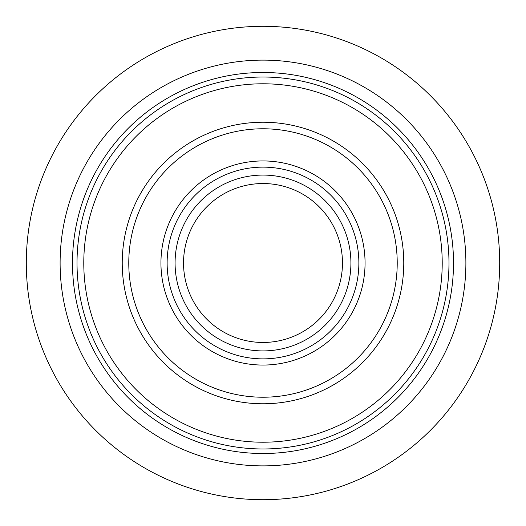 <?xml version="1.0" encoding="UTF-8"?>
<svg xmlns="http://www.w3.org/2000/svg" width="526" height="526" viewBox="0 0 526 526"><rect width="100%" height="100%" fill="white"/><g stroke="black" fill="none" stroke-linecap="round" stroke-linejoin="round"><path stroke-width="0.79" d="M499.7 263A236.7 236.7 0 0 1 144.65 467.989A236.7 236.7 0 0 1 144.65 58.011A236.7 236.7 0 0 1 499.7 263M465.885 263A202.885 202.885 0 0 0 161.554 87.296A202.885 202.885 0 0 0 161.554 438.704A202.885 202.885 0 0 0 465.885 263M263 453.511A190.511 190.511 0 0 0 427.986 167.748A190.511 190.511 0 0 0 98.014 167.748A190.511 190.511 0 0 0 263 453.511M263 448.98A185.98 185.98 0 0 0 424.061 170.01A185.98 185.98 0 0 0 101.939 170.01A185.98 185.98 0 0 0 263 448.98M263 342.465A79.465 79.465 0 0 0 331.821 223.267A79.465 79.465 0 0 0 194.179 223.267A79.465 79.465 0 0 0 263 342.465M263 442.215A179.215 179.215 0 0 0 418.203 173.389A179.215 179.215 0 0 0 107.797 173.389A179.215 179.215 0 0 0 263 442.215M263 403.777A140.777 140.777 0 0 0 384.914 192.615A140.777 140.777 0 0 0 141.086 192.615A140.777 140.777 0 0 0 263 403.777M263 397.222A134.222 134.222 0 0 0 379.239 195.889A134.222 134.222 0 0 0 146.761 195.889A134.222 134.222 0 0 0 263 397.222M263 365.057A102.057 102.057 0 0 0 351.388 211.971A102.057 102.057 0 0 0 174.612 211.971A102.057 102.057 0 0 0 263 365.057M263 358.877A95.877 95.877 0 0 0 346.029 215.062A95.877 95.877 0 0 0 179.971 215.062A95.877 95.877 0 0 0 263 358.877M263 350.914A87.914 87.914 0 0 0 339.138 219.04A87.914 87.914 0 0 0 186.861 219.04A87.914 87.914 0 0 0 263 350.914"/></g></svg>
